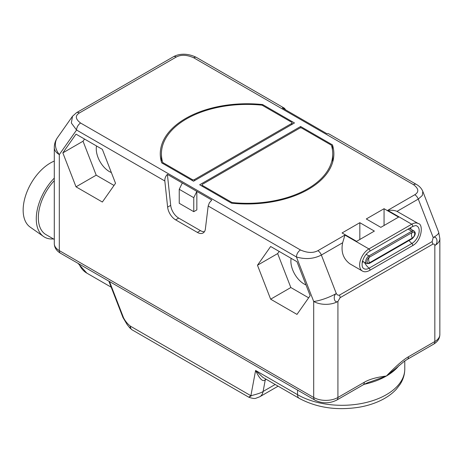 <?xml version="1.0" encoding="UTF-8"?>
<svg xmlns="http://www.w3.org/2000/svg" width="463" height="463" viewBox="0 0 463 463"><rect width="100%" height="100%" fill="white"/><g stroke="black" fill="none" stroke-linecap="round" stroke-linejoin="round"><path stroke-width="0.69" d="M366.291 218.964L384.058 208.709L398.597 217.101L380.829 227.356L366.291 218.964M374.37 231.089L356.603 241.345L342.064 232.953L359.832 222.697L374.37 231.089M199.669 184.778L231.517 203.164A86.801 50.114 0 0 0 333.869 153.866A86.801 50.114 0 0 0 332.463 144.884L300.614 126.497L199.669 184.778M161.68 162.843L193.528 181.23L294.474 122.95L262.625 104.563A86.801 50.114 0 0 0 160.273 153.866A86.801 50.114 0 0 0 161.68 162.843M364.404 262.318A11.419 6.592 -120 0 0 369.104 268.175A10.319 5.955 -60 0 1 363.316 268.222C362.228 267.417 361.875 265.461 362.257 262.359C363.455 257.399 365.915 253.718 369.63 251.316L412.435 226.604A1.418 0.822 -120 0 0 412.649 225.464A1.418 0.822 -120 0 0 411.723 224.214A13.132 7.582 -60 0 1 418.292 223.565L397.005 211.371C394.881 210.381 391.791 210.046 387.728 210.358L414.784 194.744C419.171 191.983 418.755 188.632 413.534 184.696L193.667 57.759C186.849 54.744 181.045 54.501 176.27 57.036L79.358 112.984C74.965 115.744 75.382 119.095 80.608 123.031L300.475 249.968C307.293 252.983 313.092 253.226 317.873 250.691L344.929 235.071L342.643 242.762C340.832 251.785 343.233 258.8 349.849 263.8L362.355 271.023A13.132 7.582 -60 0 1 360.341 260.501A13.132 7.582 -60 0 1 368.924 248.926L411.723 224.214L387.728 210.358M395.824 368.438L404.292 361.319L407.295 359.357L433.652 344.148C437.651 341.758 439.723 338.551 439.85 334.535L439.85 238.509A17.131 9.891 180 0 1 434.832 245.5C438.611 243.318 437.06 235.464 433.212 237.571L432.129 241.605L339.547 295.058A5.712 3.299 60 0 1 340.085 297.703L337.921 301.448A17.131 9.891 180 0 1 313.694 301.448A17.131 3.623 -21.2 0 0 336.3 293.519C337.145 294.995 338.227 295.504 339.547 295.058M182.3 183.001L196.839 191.393L193.771 197.689L179.233 189.298L182.3 183.001L167.38 174.383C165.546 176.235 164.695 178.434 164.828 180.981L167.623 207.123A11.419 6.592 -120 0 0 175.627 219.856L197.377 232.409A11.419 6.592 -120 0 0 203.083 232.976A11.419 6.592 -120 0 0 205.381 228.925L208.182 206.012L296.436 256.965C305.406 259.593 313.717 258.95 321.368 255.044L336.3 293.519C332.619 295.764 334.298 303.543 337.921 301.448L337.921 397.48A17.131 9.891 180 0 1 313.694 397.48L59.31 250.61A17.131 9.891 180 0 1 54.293 243.619L54.293 147.587A17.131 9.891 180 0 0 59.31 154.584L59.31 250.61A5.712 3.299 -60 0 0 60.491 253.226L314.881 400.096A5.712 3.299 -60 0 1 313.694 397.48L313.694 301.448L296.436 256.965A5.712 3.299 120 0 1 300.475 249.968M439.85 334.535A17.131 9.891 180 0 1 434.832 341.532L434.832 245.5C434.618 244.186 433.895 243.769 432.668 244.25A5.712 3.299 -120 0 0 432.129 241.605M407.295 359.357A5.712 3.299 -120 0 0 408.482 356.747C403.389 359.635 396.021 366.065 386.379 376.031C376.732 377.2 369.364 379.278 364.277 382.264L337.921 397.48A5.712 3.299 -120 0 1 336.74 400.096L363.096 384.88A5.712 3.299 -120 0 0 364.277 382.264M76.019 186.826L102.364 202.03L115.53 183.296L102.364 149.346L76.019 134.137L62.846 152.877L76.019 186.826L96.206 175.17L114.02 185.449M270.647 299.191L296.986 314.4L310.158 295.66L296.986 261.711L270.647 246.501L257.474 265.241L270.647 299.191L290.833 287.535L308.642 297.819M395.796 368.467L386.379 376.031L370.574 381.772M122.955 317.496L127.163 324.609L129.877 327.966L130.41 326.166C127.47 323.88 125.155 321.021 123.471 317.601A2.286 0.48 -21.2 0 1 122.955 317.496L108.851 281.145M251.218 395.911C248.156 397.688 248.046 397.624 250.888 395.726L255.599 370.469L262.903 377.391L299.202 398.342A7.993 4.618 120 0 1 297.547 394.684A62.818 36.264 0 0 0 366.001 402.544A62.818 36.264 0 0 0 404.778 369.04C404.737 374.434 403.186 379.521 400.13 384.296L396.455 389.082C392.965 392.908 388.648 396.218 383.514 399.025C376.523 402.816 368.589 405.519 359.705 407.122C337.052 410.756 316.883 407.834 299.202 398.342M297.547 390.089L297.547 394.684L255.599 370.469C259.639 379.075 262.862 382.201 265.276 379.828A5.712 3.299 60 0 1 265.577 378.931M275.19 384.481L263.106 391.461C261.774 392.583 257.7 394.007 250.888 395.726L130.41 326.166A7.993 4.618 -60 0 0 132.065 329.824L248.781 397.208C252.352 398.475 254.789 398.793 256.097 398.168L259.778 396.762A17.131 9.891 -120 0 0 259.784 396.762A17.131 9.891 -120 0 0 263.111 391.461L265.276 379.828L266.202 379.295M79.358 112.984A5.712 3.299 -120 0 0 76.505 112.7L72.477 116.294L71.366 123.031L76.569 130.028L164.828 180.981M193.771 197.689L193.771 211.678L196.839 209.907L196.839 191.393L211.765 200.01L209.363 202.829L208.182 206.012M179.233 189.298L179.233 203.286L193.771 211.678M167.38 174.383L170.691 205.352A11.419 6.592 -120 0 0 178.701 218.085L200.444 230.638A11.419 6.592 -120 0 0 204.409 231.726M413.534 184.696A5.712 3.299 -60 0 1 416.387 184.413L328.51 133.674L326.762 133.616L311.836 124.998L282.378 107.989L284.404 108.209L285.717 109.916M414.784 194.744A5.712 3.299 60 0 1 418.28 199.09L422.337 195.438L422.806 191.375C421.556 188.429 419.42 186.109 416.387 184.413L416.387 184.413M62.846 152.877L83.033 141.221L96.206 175.17M84.55 139.062L83.033 141.221M96.524 145.972A18.561 10.713 -120 0 0 109.378 171.582A18.561 10.713 -120 0 0 111.369 172.554M257.474 265.241L277.661 253.585L290.833 287.535M279.177 251.432L277.661 253.585M291.146 258.342A18.561 10.713 -120 0 0 304.006 283.946A18.561 10.713 -120 0 0 305.991 284.919M54.293 239.417L45.987 234.625A36.988 21.356 120 0 1 38.331 217.691A36.988 21.356 -60 0 1 54.293 180.663M53.453 238.931A39.887 23.028 120 0 1 43.545 236.5A39.887 23.028 120 0 1 36.276 218.877A39.887 23.028 -60 0 1 54.293 178.11M43.545 236.5L30.153 227.096A38.435 22.189 120 0 1 23.15 210.109A38.435 22.189 -60 0 1 54.293 161.083M409.414 228.346A4.566 2.639 -60 0 1 409.616 228.444L414.038 230.996A4.566 2.639 -60 0 0 411.752 231.222A0.81 0.469 -120 0 1 412.284 232.438A3.455 1.997 -60 0 1 414.726 233.85A3.455 1.997 -60 0 1 412.284 238.08A5.712 3.299 -120 0 1 411.462 234.787A5.712 3.299 60 0 1 412.284 232.438L369.48 257.15A0.81 0.469 -120 0 0 368.947 255.935L411.752 231.222L408.094 229.11M414.038 230.996C416.133 232.831 415.508 235.407 412.157 238.723A0.81 0.469 60 0 0 412.284 238.08L369.48 262.793A3.455 1.997 -60 0 1 367.24 260.131A3.455 1.997 -60 0 1 368.502 257.955A3.455 1.997 -60 0 1 369.48 257.15A5.712 3.299 60 0 0 368.658 259.494A5.712 3.299 -120 0 0 369.48 262.793A0.81 0.469 60 0 1 369.352 263.435L366.667 263.621A4.566 2.639 -60 0 1 365.967 259.963A4.566 2.639 -60 0 1 368.947 255.935L366.158 254.32M384.058 208.709L384.058 225.493M359.832 239.481L359.832 222.697M332.463 144.884L332.463 149.995M333.019 160.858A86.801 50.114 0 0 0 332.729 159.747M300.614 126.497L300.614 127.881M202.059 186.155L202.059 184.87A1.487 0.857 0 0 1 202.493 184.262L299.723 128.129A1.487 0.857 0 0 1 301.824 128.129L331.404 145.203A85.655 49.454 180 0 1 332.729 153.866A85.655 49.454 180 0 1 232.073 202.551L232.073 203.222M232.073 202.551L202.493 185.478L202.493 186.41M202.059 184.87A1.487 0.857 0 0 0 202.493 185.478M161.413 159.747A86.801 50.114 0 0 0 161.124 160.858M262.625 104.563L262.625 105.495M162.739 162.525A85.655 49.454 180 0 1 161.413 153.866A85.655 49.454 180 0 1 262.07 105.176L291.649 122.249A1.487 0.857 0 0 1 292.084 122.857A1.487 0.857 0 0 1 291.649 123.465L194.419 179.598A1.487 0.857 0 0 1 192.319 179.598L162.739 162.525L162.739 163.456M344.929 235.071L368.924 248.926A1.418 0.822 -120 0 1 369.85 250.176A1.418 0.822 -120 0 1 369.63 251.316M422.806 191.375L438.692 232.31A17.131 3.623 158.8 0 1 433.212 237.571L418.28 199.09L397.005 211.371M342.643 242.762L321.368 255.044A5.712 3.299 60 0 0 317.873 250.691M432.668 244.25L340.085 297.703M433.652 344.148A5.712 3.299 -120 0 0 434.832 341.532L408.482 356.747M80.608 123.031A5.712 3.299 120 0 0 76.569 130.028L59.31 154.584A17.131 13.514 -144.9 0 1 57.406 137.737C55.363 140.683 54.321 143.964 54.293 147.587M399.054 365.515A62.818 36.264 180 0 1 386.379 376.031A62.818 36.264 180 0 1 364.097 384.331M79.017 263.922A49.911 28.816 120 0 0 86.847 273.135L77.998 263.337M109.459 281.498L123.471 317.601M76.505 112.7L76.505 112.7A5.712 3.299 -120 0 0 76.499 112.706L173.411 56.752A5.712 3.299 -120 0 1 176.27 57.036M197.377 232.409L200.444 230.638M175.627 219.856L178.701 218.085M167.623 207.123L170.691 205.352M193.667 57.759A5.712 3.299 -60 0 1 196.526 57.476L196.526 57.476C187.411 52.834 178.816 53.673 173.411 56.752M412.435 226.604C415.033 225.603 416.335 225.331 416.347 225.794A10.319 5.955 -60 0 1 418.812 233.763A10.319 5.955 -60 0 1 411.908 243.469L369.104 268.175A1.418 0.822 60 0 1 369.879 269.42A1.418 0.822 60 0 1 369.63 270.444C366.667 271.995 364.242 272.186 362.355 271.023M363.623 261.861A5.857 3.386 -60 0 1 362.292 262.197M409.049 240.517A11.419 6.592 -120 0 0 411.908 243.469A1.418 0.822 60 0 1 412.683 244.713A1.418 0.822 60 0 1 412.435 245.731L369.63 270.444M410.496 227.721A5.857 3.386 -60 0 1 410.988 229.237M291.649 123.465L291.649 124.582M194.419 180.72L194.419 179.598M192.319 180.535L192.319 179.598M314.881 400.096C322.167 403.678 329.453 403.678 336.74 400.096M363.096 384.88C366.771 383.028 369.271 381.987 370.603 381.767M404.778 360.978L404.778 369.04M86.847 273.135L111.195 287.193M259.784 396.762L278.124 386.177M129.877 327.966L132.065 329.824M54.293 243.619C54.42 247.636 56.486 250.836 60.491 253.226M72.477 116.294L57.406 137.737M196.526 57.476L284.404 108.209M438.692 232.31L439.85 238.509M418.292 223.565C423.576 223.994 421.932 240.928 412.435 245.731M412.157 238.723L369.352 263.435M362.245 261.068L366.667 263.621M332.729 161.969L332.729 153.866M292.084 124.333L292.084 122.857M161.413 161.969L161.413 153.866"/></g></svg>
